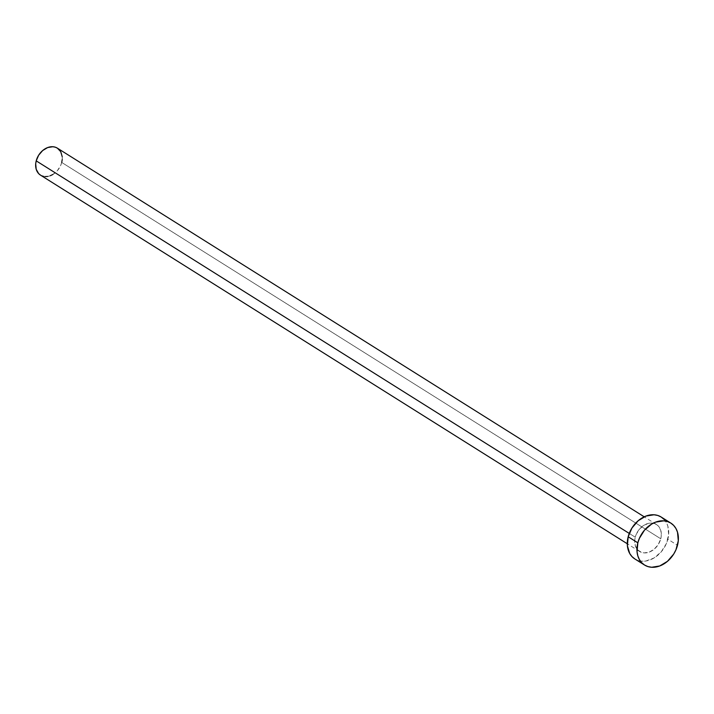 <?xml version="1.0" encoding="UTF-8"?>
<svg xmlns="http://www.w3.org/2000/svg" width="714" height="714" viewBox="0 0 714 714"><rect width="100%" height="100%" fill="white"/><g stroke="black" fill="none" stroke-linecap="round" stroke-linejoin="round"><path stroke-width="0.54" stroke-dasharray="3.57 2.68" d="M40.493 175.126A15.913 12.156 122.1 0 0 61.716 162.444L660.762 538.775A15.913 12.156 -57.9 0 1 639.548 551.458A15.913 12.156 -57.9 0 1 635.255 537.196L634.746 540.123L635.264 545.621L637.718 549.95L641.734 552.466L644.153 552.904L649.329 552.074L654.301 549.093L658.317 544.425L660.762 538.775L661.271 535.848L660.762 530.35L658.308 526.013L656.461 524.504L651.873 523.059L649.312 523.192L644.135 525.138L639.548 529.038L636.254 534.295L635.255 537.196L629.248 533.42L635.255 537.196A15.913 12.156 -57.9 0 1 656.478 524.513A15.913 12.156 -57.9 0 1 660.762 538.775L61.716 162.444A15.913 12.156 122.1 0 0 57.423 148.182M664.02 519.364L666.287 522.443L667.84 526.111L668.634 534.661L666.296 543.72L661.173 551.904L654.042 557.964L645.991 560.99L642.011 561.195L638.254 560.508L634.844 558.946A24.749 18.903 122.1 0 0 667.849 539.213L677.506 545.282L667.849 539.213A24.749 18.903 122.1 0 0 661.173 517.025M61.716 162.444L60.717 165.345L57.423 170.601L52.836 174.502M50.275 175.742L47.659 176.447M45.098 176.581L40.511 175.135M62.216 156.678L62.225 159.517M656.478 524.513L644.215 516.811M639.548 551.458L627.285 543.756"/><path stroke-width="1.07" d="M644.215 516.811L57.423 148.182A15.913 12.156 122.1 0 0 36.209 160.864L629.248 533.42L36.209 160.864A15.913 12.156 122.1 0 0 40.493 175.126L627.285 543.756M637.834 542.827A24.749 18.903 -57.9 0 1 670.839 523.094A24.749 18.903 -57.9 0 1 677.506 545.282A24.749 18.903 -57.9 0 1 644.51 565.015A24.749 18.903 -57.9 0 1 637.834 542.827L628.177 536.758L637.834 542.827L639.387 538.32L644.51 530.136L651.641 524.067L655.63 522.139L663.672 520.845L667.429 521.532L670.812 523.076L673.686 525.442L675.944 528.512L677.506 532.18L678.3 540.73L675.962 549.789L673.704 554.073L667.456 561.338L659.718 565.97L651.668 567.264L647.919 566.577L644.537 565.033L641.663 562.668L639.405 559.597L637.843 555.929L637.049 551.797L637.834 542.827M634.871 558.955L631.997 556.599L629.739 553.529L627.383 545.728L628.177 536.758L631.979 527.967L638.227 520.702L645.965 516.07L654.015 514.776L657.772 515.454L661.146 517.007A24.749 18.903 122.1 0 0 628.177 536.758A24.749 18.903 122.1 0 0 634.844 558.946L644.51 565.015M670.839 523.094L661.173 517.025L664.02 519.364M52.836 174.502L50.275 175.742M47.659 176.447L45.098 176.581M40.511 175.135L38.663 173.627L36.209 169.289L35.7 163.792L36.209 160.864L38.654 155.215L42.67 150.547L47.642 147.566L52.818 146.736L55.237 147.173L57.406 148.173L60.708 151.663L62.216 156.678M62.225 159.517L61.716 162.444"/></g></svg>
